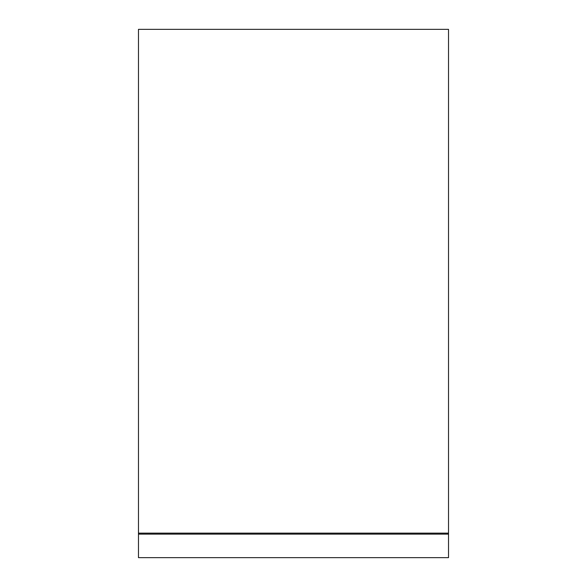 <?xml version="1.0" encoding="UTF-8"?>
<svg xmlns="http://www.w3.org/2000/svg" width="587" height="587" viewBox="0 0 587 587"><rect width="100%" height="100%" fill="white"/><g stroke="black" fill="none" stroke-linecap="round" stroke-linejoin="round"><path stroke-width="0.88" d="M138.473 281.562L138.473 29.35L448.527 29.35L448.527 557.65L138.473 557.65L138.473 281.562M138.473 533.143L448.527 533.143M138.473 534.119L448.527 534.119"/></g></svg>
